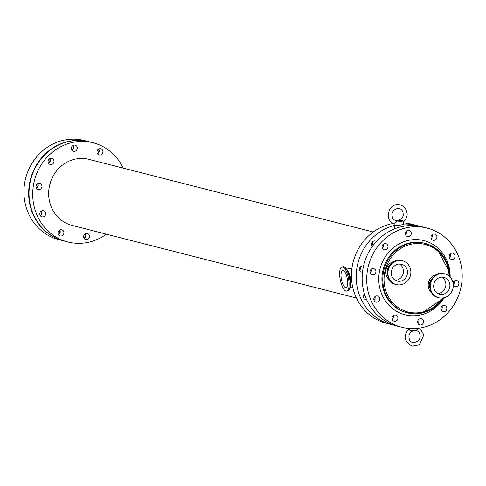 <?xml version="1.0" encoding="UTF-8"?>
<svg xmlns="http://www.w3.org/2000/svg" width="486" height="486" viewBox="0 0 486 486"><rect width="100%" height="100%" fill="white"/><g stroke="black" fill="none" stroke-linecap="round" stroke-linejoin="round"><path stroke-width="0.73" d="M395.288 280.294A8.699 8.08 104.3 0 0 403.18 273.63A8.699 8.08 104.3 0 0 399.449 264.001M391.352 274.226A8.699 8.08 104.3 0 0 397.232 281.09A8.699 8.08 104.3 0 0 407.213 274.663A8.699 8.08 104.3 0 0 401.539 264.232A8.699 8.08 104.3 0 0 391.352 274.226M388.022 274.876A12.308 11.427 104.3 0 0 396.339 284.589A12.308 11.427 104.3 0 0 410.457 275.489A12.308 11.427 104.3 0 0 402.432 260.739A12.308 11.427 104.3 0 0 388.022 274.876M453.159 283.605A12.308 11.427 104.3 0 0 444.842 273.891A12.308 11.427 104.3 0 0 430.724 282.992A12.308 11.427 104.3 0 0 438.755 297.742A12.308 11.427 104.3 0 0 453.159 283.605M449.829 284.255A8.699 8.08 104.3 0 0 443.949 277.391A8.699 8.08 104.3 0 0 433.968 283.818A8.699 8.08 104.3 0 0 439.648 294.249A8.699 8.08 104.3 0 0 449.829 284.255M437.704 293.447A8.699 8.08 104.3 0 0 445.796 283.223A8.699 8.08 104.3 0 0 441.859 277.16M374.281 300.038A39.846 37.003 -75.7 0 1 373.813 299.382M84.139 238.407A3.171 2.94 104.3 0 0 85.336 233.717M87.012 239.634A3.171 2.94 -75.7 0 1 83.732 235.807A3.171 2.94 -75.7 0 1 89.533 236.615A3.171 2.94 -75.7 0 1 87.012 239.634M40.32 215.614A3.171 2.94 104.3 0 0 41.523 210.924M43.193 216.841A3.171 2.94 -75.7 0 1 39.913 213.008A3.171 2.94 -75.7 0 1 45.714 213.816A3.171 2.94 -75.7 0 1 43.193 216.841M48.594 163.296A3.171 2.94 104.3 0 0 49.791 158.606M51.461 164.523A3.171 2.94 -75.7 0 1 48.181 160.69A3.171 2.94 -75.7 0 1 53.982 161.504A3.171 2.94 -75.7 0 1 51.461 164.523M71.885 150.089A3.171 2.94 104.3 0 0 73.082 145.405M74.759 151.322A3.171 2.94 -75.7 0 1 71.472 147.489A3.171 2.94 -75.7 0 1 77.274 148.297A3.171 2.94 -75.7 0 1 74.759 151.322M58.508 234.744A3.171 2.94 104.3 0 0 59.705 230.054M61.376 235.971A3.171 2.94 -75.7 0 1 58.095 232.138A3.171 2.94 -75.7 0 1 63.897 232.952A3.171 2.94 -75.7 0 1 61.376 235.971M36.535 188.319A3.171 2.94 104.3 0 0 37.732 183.635M39.409 189.552A3.171 2.94 -75.7 0 1 36.122 185.719A3.171 2.94 -75.7 0 1 41.924 186.527A3.171 2.94 -75.7 0 1 39.409 189.552M97.522 153.752A3.171 2.94 104.3 0 0 98.719 149.068M100.389 154.985A3.171 2.94 -75.7 0 1 97.109 151.152A3.171 2.94 -75.7 0 1 102.911 151.96A3.171 2.94 -75.7 0 1 100.389 154.985M417.832 323.093A3.171 2.94 104.3 0 0 418.774 319.405M421.01 324.934A3.171 2.94 -75.7 0 1 417.729 321.1A3.171 2.94 -75.7 0 1 423.531 321.908A3.171 2.94 -75.7 0 1 421.01 324.934M363.443 297.456A3.171 2.94 104.3 0 0 364.312 294.036M366.529 299.479A3.171 2.94 -75.7 0 1 364.457 293.902M374.013 300.299A3.171 2.94 104.3 0 0 374.955 296.612M377.197 302.14A3.171 2.94 -75.7 0 1 373.916 298.307A3.171 2.94 -75.7 0 1 379.712 299.115A3.171 2.94 -75.7 0 1 377.197 302.14M453.268 284.784A3.171 2.94 104.3 0 0 454.124 281.175M453.055 282.98A3.171 2.94 -75.7 0 1 458.881 283.684A3.171 2.94 -75.7 0 1 453.28 285.094M371.711 245.138A3.171 2.94 104.3 0 0 372.586 241.718M372.428 246.347A3.171 2.94 -75.7 0 1 376.371 241.512M382.282 247.982A3.171 2.94 104.3 0 0 383.223 244.294M385.465 249.822A3.171 2.94 -75.7 0 1 382.184 245.989A3.171 2.94 -75.7 0 1 387.986 246.797A3.171 2.94 -75.7 0 1 385.465 249.822M405.579 234.774A3.171 2.94 104.3 0 0 406.521 231.093M408.756 236.621A3.171 2.94 -75.7 0 1 405.476 232.788A3.171 2.94 -75.7 0 1 411.278 233.596A3.171 2.94 -75.7 0 1 408.756 236.621M441.124 309.892A3.171 2.94 104.3 0 0 442.066 306.204M444.307 311.733A3.171 2.94 -75.7 0 1 441.027 307.899A3.171 2.94 -75.7 0 1 446.828 308.707A3.171 2.94 -75.7 0 1 444.307 311.733M392.196 319.43A3.171 2.94 104.3 0 0 393.138 315.742M395.379 321.27A3.171 2.94 -75.7 0 1 392.099 317.437A3.171 2.94 -75.7 0 1 397.9 318.245A3.171 2.94 -75.7 0 1 395.379 321.27M449.392 257.574A3.171 2.94 104.3 0 0 450.334 253.886M452.575 259.415A3.171 2.94 -75.7 0 1 449.295 255.581A3.171 2.94 -75.7 0 1 455.096 256.389A3.171 2.94 -75.7 0 1 452.575 259.415M359.652 270.167A3.171 2.94 104.3 0 0 360.527 266.741M362.483 272.209A3.171 2.94 -75.7 0 1 359.61 268.333A3.171 2.94 -75.7 0 1 363.528 266.079M370.229 273.004A3.171 2.94 104.3 0 0 371.17 269.317M373.406 274.851A3.171 2.94 -75.7 0 1 370.125 271.018A3.171 2.94 -75.7 0 1 375.927 271.826A3.171 2.94 -75.7 0 1 373.406 274.851M431.21 238.438A3.171 2.94 104.3 0 0 432.151 234.756M434.393 240.284A3.171 2.94 -75.7 0 1 431.112 236.451A3.171 2.94 -75.7 0 1 436.914 237.259A3.171 2.94 -75.7 0 1 434.393 240.284M341.227 278.223A8.699 2.959 -101 0 0 346.02 287.56A8.699 2.959 -101 0 0 347.259 278.454A8.699 2.959 -101 0 0 342.691 270.483A8.699 2.959 -101 0 0 341.227 278.223M339.933 277.889A12.308 4.18 -101 0 0 346.712 291.102A12.308 4.18 -101 0 0 348.462 278.223A12.308 4.18 -101 0 0 342.004 266.942A12.308 4.18 -101 0 0 339.933 277.889M356.408 298.015L72.019 225.389A34.069 31.639 -75.7 0 1 49.803 184.546A34.069 31.639 -75.7 0 1 88.883 159.365L373.272 231.992M461.7 268.46A51.182 47.525 -75.7 0 1 401.788 327.26A51.182 47.525 -75.7 0 1 368.412 265.915A51.182 47.525 -75.7 0 1 427.121 228.086A51.182 47.525 -75.7 0 1 461.7 268.46M401.788 327.26L397.232 326.1A51.182 47.525 -75.7 0 1 363.85 264.749A51.182 47.525 -75.7 0 1 422.559 226.919L427.121 228.086M394.28 325.231A51.182 47.525 -75.7 0 1 391.273 324.575A51.182 47.525 -75.7 0 1 356.202 275.204A51.182 47.525 -75.7 0 1 394.176 225.498M403.817 224.058A51.182 47.525 -75.7 0 1 416.599 225.401A51.182 47.525 -75.7 0 1 419.552 226.263M391.273 324.575L386.534 323.366A51.182 47.525 -75.7 0 1 351.566 271.972A51.182 47.525 -75.7 0 1 393.186 223.481M403.471 222.886A51.182 47.525 -75.7 0 1 411.867 224.192L416.599 225.401M106.379 234.161A51.182 47.525 -75.7 0 1 67.791 241.961A51.182 47.525 -75.7 0 1 34.409 180.616A51.182 47.525 -75.7 0 1 93.118 142.787A51.182 47.525 -75.7 0 1 123.244 168.138M67.791 241.961L64.109 241.026A51.182 47.525 -75.7 0 1 30.727 179.674A51.182 47.525 -75.7 0 1 89.436 141.845L93.118 142.787M399.176 220.462L398.162 220.559M395.683 222.084C397.457 220.687 399.802 220.225 402.718 220.717A4.271 0.638 172.1 0 1 400.039 221.616A4.271 0.638 172.1 0 1 395.683 222.084L394.492 224.028C383.97 221.683 387.682 201.854 400.051 204.867C403.878 206.046 406.162 208.694 406.91 212.813C407.778 215.225 406.539 218.402 403.18 222.351M403.167 221.95L403.793 223.876A4.872 0.729 172.1 0 1 403.793 223.894A4.872 0.729 172.1 0 1 399.067 225.285A4.872 0.729 172.1 0 1 394.14 225.237A4.872 0.729 172.1 0 1 394.14 225.212L394.189 223.925M402.718 220.717L403.052 222.369M417.839 328.348L417.784 329.32A4.271 0.638 172.1 0 1 415.633 330.109A4.271 0.638 172.1 0 1 411.672 330.662A4.271 0.638 172.1 0 1 410.749 330.687L408.896 328.694C403.04 335.528 404.085 341.354 412.025 346.178L419.479 344.793L423.835 334.781L419.764 328.086M415.633 330.109L412.073 330.632M63.933 240.977A51.182 47.525 -75.7 0 1 63.757 240.935A51.182 47.525 -75.7 0 1 30.375 179.583A51.182 47.525 -75.7 0 1 89.084 141.754A51.182 47.525 -75.7 0 1 89.26 141.803M85.117 233.845A3.171 2.94 -75.7 0 1 84.011 238.189M41.298 211.052A3.171 2.94 -75.7 0 1 40.192 215.395M49.572 158.734A3.171 2.94 -75.7 0 1 48.46 163.077M72.864 145.533A3.171 2.94 -75.7 0 1 71.758 149.87M59.486 230.182A3.171 2.94 -75.7 0 1 58.375 234.525M37.513 183.763A3.171 2.94 -75.7 0 1 36.407 188.1M98.5 149.196A3.171 2.94 -75.7 0 1 97.388 153.533M63.757 240.935L59.025 239.726A51.182 47.525 -75.7 0 1 25.643 178.374A51.182 47.525 -75.7 0 1 84.351 140.545L89.084 141.754M390.671 264.39A9.283 8.62 104.3 0 0 387.129 273.393A9.283 8.62 104.3 0 0 387.773 275.744M394.346 261.517A10.261 9.526 104.3 0 0 386.121 269.274A10.261 9.526 104.3 0 0 389.62 280.027M402.226 260.69A12.308 11.427 104.3 0 0 402.025 260.636A12.308 11.427 104.3 0 0 387.621 274.772A12.308 11.427 104.3 0 0 395.938 284.486A12.308 11.427 104.3 0 0 396.139 284.535M442.588 298.009A34.852 32.362 -75.7 0 1 388.618 297.019A34.852 32.362 -75.7 0 1 411.824 244.075A34.852 32.362 -75.7 0 1 449.064 276.06M436.762 274.675A10.261 9.526 104.3 0 0 428.537 282.433A10.261 9.526 104.3 0 0 432.036 293.186M444.641 273.843A12.308 11.427 104.3 0 0 444.441 273.794A12.308 11.427 104.3 0 0 430.037 287.931A12.308 11.427 104.3 0 0 438.354 297.639A12.308 11.427 104.3 0 0 438.554 297.693M433.087 277.549A9.283 8.62 104.3 0 0 430.183 288.897M350.218 286.424A9.283 3.153 -101 0 0 350.382 277.846A9.283 3.153 -101 0 0 347.01 269.961M348.839 290.142A12.053 4.095 -101 0 0 350.06 279.863A12.053 4.095 -101 0 0 349.993 279.414L349.956 279.158A9.927 3.372 -101 0 0 349.956 279.152A9.927 3.372 -101 0 0 349.495 276.795L349.434 276.546A12.053 4.095 -101 0 0 344.331 267.033M343.031 266.741A12.308 4.18 -101 0 1 349.817 279.954A12.308 4.18 -101 0 1 347.745 290.901C349.896 290.616 350.643 286.783 349.993 279.414A12.053 4.095 -101 0 0 349.434 276.546C347.271 269.469 345.133 266.2 343.031 266.741L342.004 266.942M443.353 297.894A35.824 33.267 -75.7 0 1 407.341 312.832A35.824 33.267 -75.7 0 1 382.84 277.208A35.824 33.267 -75.7 0 1 411.338 243.036A35.824 33.267 -75.7 0 1 425.074 243.407A35.824 33.267 -75.7 0 1 449.277 271.674A35.824 33.267 -75.7 0 1 449.635 276.57M443.439 297.875L442.789 298.835L421.581 313.118L406.466 312.607A35.824 33.267 -75.7 0 1 381.966 276.984A35.824 33.267 -75.7 0 1 410.463 242.812A35.824 33.267 -75.7 0 1 424.193 243.182L437.679 249.962L449.368 271.862L449.702 276.631M444.125 297.724A38.266 35.527 -75.7 0 1 384.274 299.163A38.266 35.527 -75.7 0 1 409.255 240.199A38.266 35.527 -75.7 0 1 450.151 277.093M402.432 260.739L402.025 260.636C387.889 256.256 381.431 281.552 395.938 284.486L396.339 284.589M438.755 297.742L438.354 297.639C423.841 294.704 430.304 269.408 444.441 273.788L444.842 273.891M351.967 268.078L346.518 269.141M352.642 286.868L350.072 287.366M347.745 290.901L346.712 291.102M394.14 225.237L394.638 228.827M403.793 223.894L404.109 226.172M403.094 213.372C402.153 204.715 389.736 208.834 392.372 216.963C393.441 223.712 404.741 219.727 403.094 213.372M408.805 328.767L408.702 328.451M412.9 330.589L411.672 330.662M420.019 335.34C419.078 326.683 406.661 330.802 409.297 338.93C410.366 345.68 421.666 341.694 420.019 335.34"/></g></svg>
